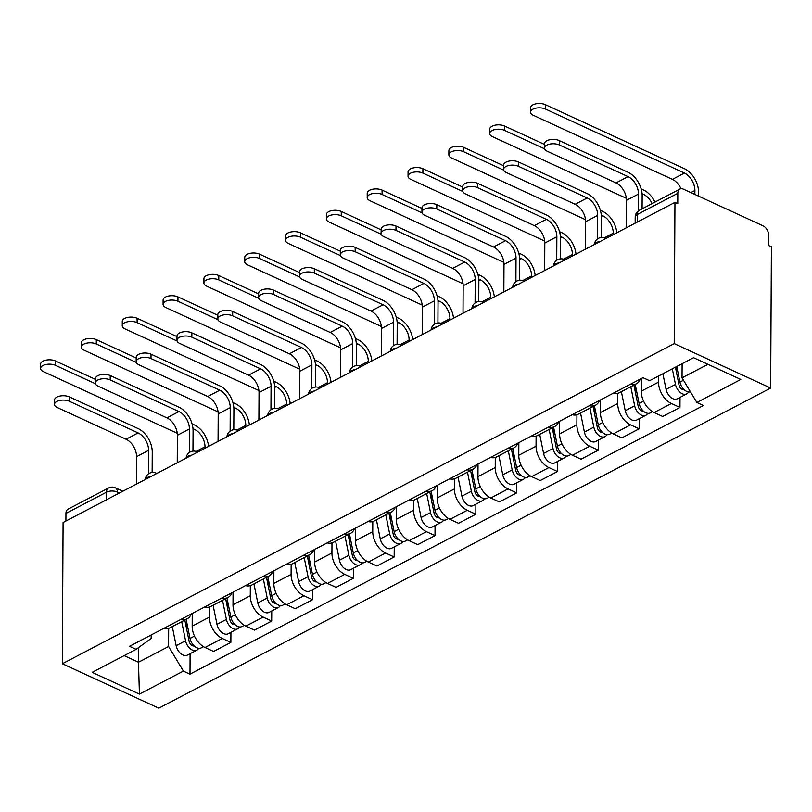 <?xml version="1.0" encoding="UTF-8"?>
<svg xmlns="http://www.w3.org/2000/svg" width="812" height="812" viewBox="0 0 812 812"><rect width="100%" height="100%" fill="white"/><g stroke="black" fill="none" stroke-linecap="round" stroke-linejoin="round"><path stroke-width="1.22" d="M637.207 222.123L637.247 214.52A7.684 4.913 62.4 0 1 639.318 210.298L679.877 189.074A7.684 4.913 62.4 0 1 683.471 189.186L763.057 225.837A7.684 4.913 62.4 0 1 768.639 235.125L768.588 245.508L771.4 246.797L770.659 388.055L674.214 343.628L62.341 663.749L63.082 522.502L674.955 202.371L674.214 343.628M62.341 663.749L158.787 708.176L770.659 388.055M679.877 189.074A7.684 4.913 62.4 0 0 677.817 193.297L637.247 214.52A7.684 3.766 -179.7 0 0 635.197 217.068L635.157 223.188M674.955 202.371L677.766 203.67L677.817 193.297M65.904 521.02L65.945 513.417A7.684 4.913 -117.6 0 1 68.005 509.195L108.575 487.982A7.684 4.913 62.4 0 0 106.514 492.194L65.945 513.417M192.241 613.496L192.17 626.143A17.671 11.297 62.4 0 0 205.03 647.499L213.597 651.447L230.872 642.414L222.295 638.465A17.671 11.297 -117.6 0 1 209.445 617.11L209.496 606.99M163.882 628.336A17.671 11.297 62.4 0 0 169.992 627.808L187.267 618.774A17.671 11.297 -117.6 0 1 181.157 619.292M230.923 632.345L230.872 642.414M191.175 614.055A17.671 11.297 -117.6 0 1 187.267 618.774M233.064 592.141L232.993 604.778A17.671 11.297 62.4 0 0 245.853 626.133L254.43 630.092L271.705 621.048L263.129 617.1A17.671 11.297 -117.6 0 1 250.269 595.744L250.319 585.625M204.705 606.97A17.671 11.297 62.4 0 0 210.815 606.452L228.091 597.419A17.671 11.297 -117.6 0 1 221.98 597.936M271.756 610.979L271.705 621.048M231.999 592.689A17.671 11.297 -117.6 0 1 228.091 597.419M273.888 570.775L273.827 583.422A17.671 11.297 62.4 0 0 286.677 604.778L295.253 608.726L312.529 599.692L303.952 595.744A17.671 11.297 -117.6 0 1 291.092 574.388L291.153 564.269M245.539 585.614A17.671 11.297 62.4 0 0 251.649 585.087L268.914 576.053A17.671 11.297 -117.6 0 1 262.814 576.571M312.579 589.624L312.529 599.692M272.832 571.333A17.671 11.297 -117.6 0 1 268.914 576.053M314.711 549.419L314.65 562.066A17.671 11.297 62.4 0 0 327.5 583.422L336.077 587.37L353.352 578.327L344.775 574.378A17.671 11.297 -117.6 0 1 331.925 553.023L331.976 542.903M286.362 564.249A17.671 11.297 62.4 0 0 292.472 563.731L309.748 554.697A17.671 11.297 -117.6 0 1 303.637 555.215M353.403 568.268L353.352 578.327M313.655 549.968A17.671 11.297 -117.6 0 1 309.748 554.697M355.544 528.054L355.473 540.701A17.671 11.297 62.4 0 0 368.333 562.056L376.91 566.005L394.175 556.971L385.598 553.023A17.671 11.297 -117.6 0 1 372.749 531.667L372.799 521.548M327.185 542.893A17.671 11.297 62.4 0 0 333.296 542.375L350.571 533.332A17.671 11.297 -117.6 0 1 344.461 533.849M394.236 546.902L394.175 556.971M354.479 528.612A17.671 11.297 -117.6 0 1 350.571 533.332M396.368 506.698L396.307 519.345A17.671 11.297 62.4 0 0 409.157 540.701L417.733 544.649L435.009 535.615L426.432 531.657A17.671 11.297 -117.6 0 1 413.572 510.301L413.633 500.182M368.019 521.527A17.671 11.297 62.4 0 0 374.129 521.01L391.394 511.976A17.671 11.297 -117.6 0 1 385.284 512.494M435.059 525.547L435.009 535.615M395.312 507.256A17.671 11.297 -117.6 0 1 391.394 511.976M437.191 485.332L437.13 497.979A17.671 11.297 62.4 0 0 449.98 519.335L458.557 523.293L475.832 514.25L467.255 510.301A17.671 11.297 -117.6 0 1 454.405 488.946L454.456 478.826M408.842 500.172A17.671 11.297 62.4 0 0 414.952 499.654L432.228 490.61A17.671 11.297 -117.6 0 1 426.117 491.138M475.883 504.181L475.832 514.25M436.135 485.891A17.671 11.297 -117.6 0 1 432.228 490.61M478.024 463.977L477.953 476.624A17.671 11.297 62.4 0 0 490.813 497.979L499.39 501.928L516.655 492.894L508.079 488.946A17.671 11.297 -117.6 0 1 495.229 467.59L495.279 457.471M449.665 478.816A17.671 11.297 62.4 0 0 455.776 478.288L473.051 469.255A17.671 11.297 -117.6 0 1 466.941 469.772M516.706 482.825L516.655 492.894M476.959 464.535A17.671 11.297 -117.6 0 1 473.051 469.255M518.848 442.621L518.777 455.268A17.671 11.297 62.4 0 0 531.637 476.614L540.213 480.572L557.489 471.528L548.912 467.58A17.671 11.297 -117.6 0 1 536.052 446.224L536.103 436.105M490.499 457.45A17.671 11.297 62.4 0 0 496.599 456.933L513.874 447.899A17.671 11.297 -117.6 0 1 507.764 448.417M557.539 461.46L557.489 471.528M517.782 443.169A17.671 11.297 -117.6 0 1 513.874 447.899M559.671 421.255L559.61 433.902A17.671 11.297 62.4 0 0 572.46 455.258L581.037 459.206L598.312 450.173L589.735 446.224A17.671 11.297 -117.6 0 1 576.875 424.869L576.936 414.749M531.322 436.095A17.671 11.297 62.4 0 0 537.432 435.577L554.697 426.533A17.671 11.297 -117.6 0 1 548.597 427.051M598.363 440.104L598.312 450.173M558.615 421.814A17.671 11.297 -117.6 0 1 554.697 426.533M600.504 399.9L600.433 412.547A17.671 11.297 62.4 0 0 613.283 433.902L621.86 437.851L639.135 428.807L630.559 424.859A17.671 11.297 -117.6 0 1 617.709 403.503L617.759 393.384M572.145 414.729A17.671 11.297 62.4 0 0 578.256 414.211L595.531 405.178A17.671 11.297 -117.6 0 1 589.421 405.695M639.186 418.748L639.135 428.807M599.439 400.448A17.671 11.297 -117.6 0 1 595.531 405.178M641.328 378.534L641.257 391.181A17.671 11.297 62.4 0 0 654.117 412.537L662.693 416.485L679.959 407.451L671.392 403.503A17.671 11.297 -117.6 0 1 658.532 382.147L658.562 376.017M612.969 393.373A17.671 11.297 62.4 0 0 619.079 392.856L636.354 383.812A17.671 11.297 -117.6 0 1 630.244 384.34M680.02 397.383L679.959 407.451M640.262 379.092A17.671 11.297 -117.6 0 1 636.354 383.812M138.558 647.6L138.476 662.247L168.571 646.494L168.673 628.346M151.164 634.984L151.144 638.465L136.142 649.346L92.182 672.346L139.42 694.108L138.476 662.247L124.124 655.629M168.571 646.494L183.39 671.108L189.998 674.143L703.466 405.503L696.858 402.458L740.818 379.458L693.58 357.696L649.61 380.706L643.002 377.661L129.534 646.301L136.142 649.346M183.39 671.108L139.42 694.108M682.121 363.695L682.039 377.854L707.932 364.314M190.099 653.701L189.998 674.143M696.858 402.458L682.039 377.854M54.505 404.366L54.526 400.022A8.83 4.334 0.3 0 1 59.844 396.073A8.83 4.334 0.3 0 1 69.385 396.916L69.355 401.27A8.83 4.334 -179.7 0 0 59.824 400.428A8.83 4.334 -179.7 0 0 54.505 404.366A8.83 4.334 -179.7 0 0 57.317 407.563L126.073 439.231A14.403 9.206 -117.6 0 1 136.558 456.638L136.406 484.135M152.138 472.472L152.25 452.03A19.397 12.403 62.4 0 0 138.131 428.584L69.385 396.916M69.355 401.27L138.111 432.928A14.403 9.206 -117.6 0 1 148.596 450.345L148.464 473.863M40.6 368.435L40.62 364.08A8.83 4.334 0.3 0 1 45.939 360.142A8.83 4.334 0.3 0 1 55.48 360.985L55.449 365.329A8.83 4.334 -179.7 0 0 45.919 364.497A8.83 4.334 -179.7 0 0 40.6 368.435A8.83 4.334 -179.7 0 0 43.412 371.632L177.26 433.283M184.811 620.063L189.105 641.236A4.608 2.943 62.4 0 0 194.149 645.905M181.705 621.687L185.562 640.759A9.602 6.141 62.4 0 0 196.808 650.189A9.602 6.141 62.4 0 0 198.646 648.28M172.286 626.61L176.143 645.692A9.602 6.141 62.4 0 0 187.389 655.122L196.808 650.189M186.455 620.855L186.415 628.001M192.992 428.685L194.504 429.386A14.403 9.206 -117.6 0 1 204.989 446.793L204.979 448.254M186.151 619.353L190.018 638.435A9.602 6.141 62.4 0 0 201.264 647.864L203.507 646.687M208.552 446.387A19.397 12.403 62.4 0 0 194.525 425.031L192.089 423.905M95.349 379.346L55.48 360.985M55.449 365.329L95.461 383.761M95.329 383.01L95.359 378.656A8.83 4.334 0.3 0 1 100.678 374.718A8.83 4.334 0.3 0 1 110.209 375.55L110.188 379.904A8.83 4.334 -179.7 0 0 100.647 379.062A8.83 4.334 -179.7 0 0 95.329 383.01A8.83 4.334 -179.7 0 0 98.15 386.207L166.896 417.875A14.403 9.206 -117.6 0 1 177.381 435.283L177.239 462.769M192.962 451.117L193.073 430.664A19.397 12.403 62.4 0 0 178.965 407.218L110.209 375.55M110.188 379.904L178.934 411.572A14.403 9.206 -117.6 0 1 189.419 428.98L189.297 452.497M136.162 361.644L136.183 357.3A8.83 4.334 0.3 0 1 141.501 353.352A8.83 4.334 0.3 0 1 151.032 354.194L151.012 358.549A8.83 4.334 -179.7 0 0 141.481 357.706A8.83 4.334 -179.7 0 0 136.162 361.644A8.83 4.334 -179.7 0 0 138.974 364.842L207.73 396.51A14.403 9.206 -117.6 0 1 218.205 413.917L218.063 441.413M233.795 429.761L233.897 409.309A19.397 12.403 62.4 0 0 219.788 385.862L151.032 354.194M151.012 358.549L219.768 390.217A14.403 9.206 -117.6 0 1 230.243 407.624L230.121 431.142M81.423 347.079L81.454 342.725A8.83 4.334 0.3 0 1 86.772 338.777A8.83 4.334 0.3 0 1 96.303 339.619L96.283 343.973A8.83 4.334 -179.7 0 0 86.742 343.131A8.83 4.334 -179.7 0 0 81.423 347.079A8.83 4.334 -179.7 0 0 84.245 350.276L218.093 411.917M225.635 598.698L229.928 619.881A4.608 2.943 62.4 0 0 234.972 624.55M222.529 600.322L226.396 619.404A9.602 6.141 62.4 0 0 237.642 628.833A9.602 6.141 62.4 0 0 239.479 626.925M213.109 605.255L216.977 624.327A9.602 6.141 62.4 0 0 228.223 633.756L237.642 628.833M227.279 599.5L227.248 606.645M233.815 407.319L235.328 408.02A14.403 9.206 -117.6 0 1 245.813 425.427L245.803 426.899M226.974 597.997L230.841 617.069A9.602 6.141 62.4 0 0 242.088 626.499L244.331 625.331M249.375 425.031A19.397 12.403 62.4 0 0 235.358 403.665L232.912 402.549M136.172 357.99L96.303 339.619M96.283 343.973L136.284 362.406M122.257 325.713L122.277 321.369A8.83 4.334 0.3 0 1 127.596 317.421A8.83 4.334 0.3 0 1 137.126 318.263L137.106 322.618A8.83 4.334 -179.7 0 0 127.575 321.775A8.83 4.334 -179.7 0 0 122.257 325.713A8.83 4.334 -179.7 0 0 125.068 328.911L258.916 390.562M266.458 577.342L270.751 598.515A4.608 2.943 62.4 0 0 275.796 603.184M263.352 578.966L267.219 598.038A9.602 6.141 62.4 0 0 278.465 607.467A9.602 6.141 62.4 0 0 280.302 605.559M253.933 583.889L257.8 602.971A9.602 6.141 62.4 0 0 269.046 612.4L278.465 607.467M268.112 578.134L268.072 585.29M274.639 385.964L276.161 386.664A14.403 9.206 -117.6 0 1 286.636 404.071L286.626 405.543M267.808 576.642L271.665 595.714A9.602 6.141 62.4 0 0 282.911 605.143L285.154 603.966M290.199 403.665A19.397 12.403 62.4 0 0 276.181 382.31L273.735 381.183M177.006 336.625L137.126 318.263M137.106 322.618L177.117 341.04M176.986 340.289L177.006 335.935A8.83 4.334 0.3 0 1 182.324 331.996A8.83 4.334 0.3 0 1 191.865 332.839L191.835 337.183A8.83 4.334 -179.7 0 0 182.304 336.341A8.83 4.334 -179.7 0 0 176.986 340.289A8.83 4.334 -179.7 0 0 179.797 343.486L248.553 375.154A14.403 9.206 -117.6 0 1 259.028 392.561L258.886 420.058M274.618 408.395L274.73 387.943A19.397 12.403 62.4 0 0 260.611 364.497L191.865 332.839M191.835 337.183L260.591 368.851A14.403 9.206 -117.6 0 1 271.066 386.258L270.944 409.776M217.809 318.933L217.829 314.579A8.83 4.334 0.3 0 1 223.148 310.631A8.83 4.334 0.3 0 1 232.689 311.473L232.668 315.827A8.83 4.334 -179.7 0 0 223.127 314.985A8.83 4.334 -179.7 0 0 217.809 318.933A8.83 4.334 -179.7 0 0 220.631 322.12L289.377 353.788A14.403 9.206 -117.6 0 1 299.861 371.206L299.719 398.692M315.442 387.04L315.553 366.588A19.397 12.403 62.4 0 0 301.445 343.141L232.689 311.473M232.668 315.827L301.414 347.495A14.403 9.206 -117.6 0 1 311.899 364.903L311.778 388.42M258.632 297.568L258.663 293.213A8.83 4.334 0.3 0 1 263.981 289.275A8.83 4.334 0.3 0 1 273.512 290.117L273.492 294.462A8.83 4.334 -179.7 0 0 263.951 293.629A8.83 4.334 -179.7 0 0 258.632 297.568A8.83 4.334 -179.7 0 0 261.454 300.765L330.21 332.433A14.403 9.206 -117.6 0 1 340.685 349.84L340.543 377.336M356.275 365.674L356.377 345.222A19.397 12.403 62.4 0 0 342.268 321.785L273.512 290.117M273.492 294.462L342.248 326.13A14.403 9.206 -117.6 0 1 352.723 343.547L352.601 367.065M163.08 304.358L163.1 300.004A8.83 4.334 0.3 0 1 168.419 296.065A8.83 4.334 0.3 0 1 177.96 296.898L177.929 301.252A8.83 4.334 -179.7 0 0 168.399 300.41A8.83 4.334 -179.7 0 0 163.08 304.358A8.83 4.334 -179.7 0 0 165.892 307.555L299.74 369.206M307.291 555.976L311.575 577.159A4.608 2.943 62.4 0 0 316.619 581.828M304.185 557.6L308.042 576.682A9.602 6.141 62.4 0 0 319.289 586.112A9.602 6.141 62.4 0 0 321.126 584.204M294.766 562.533L298.623 581.605A9.602 6.141 62.4 0 0 309.869 591.045L319.289 586.112M308.936 556.778L308.895 563.924M315.472 364.598L316.984 365.298A14.403 9.206 -117.6 0 1 327.459 382.706L327.459 384.177M308.631 555.276L312.498 574.348A9.602 6.141 62.4 0 0 323.744 583.787L325.988 582.61M331.022 382.31A19.397 12.403 62.4 0 0 317.005 360.954L314.569 359.828M217.829 315.269L177.96 296.898M177.929 301.252L217.941 319.684M203.903 282.992L203.924 278.648A8.83 4.334 0.3 0 1 209.242 274.7A8.83 4.334 0.3 0 1 218.783 275.542L218.763 279.896A8.83 4.334 -179.7 0 0 209.222 279.054A8.83 4.334 -179.7 0 0 203.903 282.992A8.83 4.334 -179.7 0 0 206.725 286.189L340.573 347.84M348.115 534.621L352.408 555.804A4.608 2.943 62.4 0 0 357.453 560.473M345.009 536.245L348.876 555.317A9.602 6.141 62.4 0 0 360.122 564.756A9.602 6.141 62.4 0 0 361.949 562.848M335.589 541.178L339.446 560.25A9.602 6.141 62.4 0 0 350.693 569.679L360.122 564.756M349.759 535.423L349.728 542.568M356.295 343.243L357.808 343.943A14.403 9.206 -117.6 0 1 368.293 361.35L368.283 362.822M349.454 533.92L353.322 552.992A9.602 6.141 62.4 0 0 364.568 562.422L366.811 561.254M371.855 360.954A19.397 12.403 62.4 0 0 357.838 339.589L355.392 338.462M258.652 293.903L218.783 275.542M218.763 279.896L258.764 298.319M244.727 261.637L244.757 257.282A8.83 4.334 0.3 0 1 250.076 253.344A8.83 4.334 0.3 0 1 259.607 254.186L259.586 258.531A8.83 4.334 -179.7 0 0 250.045 257.688A8.83 4.334 -179.7 0 0 244.727 261.637A8.83 4.334 -179.7 0 0 247.548 264.834L381.396 326.485M388.938 513.255L393.231 534.438A4.608 2.943 62.4 0 0 398.276 539.107M385.832 514.889L389.699 533.961A9.602 6.141 62.4 0 0 400.945 543.39A9.602 6.141 62.4 0 0 402.782 541.482M376.413 519.812L380.28 538.894A9.602 6.141 62.4 0 0 391.526 548.323L400.945 543.39M390.592 514.057L390.552 521.202M397.119 321.887L398.641 322.577A14.403 9.206 -117.6 0 1 409.116 339.995L409.106 341.456M390.288 512.555L394.145 531.637A9.602 6.141 62.4 0 0 405.391 541.066L407.634 539.889M412.679 339.589A19.397 12.403 62.4 0 0 398.662 318.233L396.215 317.106M299.486 272.548L259.607 254.186M259.586 258.531L299.598 276.963M299.466 276.212L299.486 271.858A8.83 4.334 0.3 0 1 304.804 267.909A8.83 4.334 0.3 0 1 314.345 268.752L314.315 273.106A8.83 4.334 -179.7 0 0 304.784 272.264A8.83 4.334 -179.7 0 0 299.466 276.212A8.83 4.334 -179.7 0 0 302.277 279.409L371.033 311.067A14.403 9.206 -117.6 0 1 381.508 328.484L381.366 355.971M397.098 344.318L397.2 323.866A19.397 12.403 62.4 0 0 383.091 300.42L314.345 268.752M314.315 273.106L383.071 304.774A14.403 9.206 -117.6 0 1 393.546 322.181L393.424 345.699M285.56 240.281L285.58 235.927A8.83 4.334 0.3 0 1 290.899 231.978A8.83 4.334 0.3 0 1 300.44 232.821L300.41 237.175A8.83 4.334 -179.7 0 0 290.879 236.333A8.83 4.334 -179.7 0 0 285.56 240.281A8.83 4.334 -179.7 0 0 288.372 243.468L422.22 305.119M429.771 491.899L434.055 513.082A4.608 2.943 62.4 0 0 439.099 517.751M426.665 493.523L430.522 512.605A9.602 6.141 62.4 0 0 441.769 522.035A9.602 6.141 62.4 0 0 443.606 520.127M417.236 498.456L421.103 517.528A9.602 6.141 62.4 0 0 432.349 526.958L441.769 522.035M431.416 492.701L431.375 499.847M437.952 300.521L439.465 301.222A14.403 9.206 -117.6 0 1 449.939 318.629L449.939 320.101M431.111 491.199L434.978 510.271A9.602 6.141 62.4 0 0 446.224 519.7L448.457 518.533M453.502 318.233A19.397 12.403 62.4 0 0 439.485 296.867L437.049 295.741M340.309 251.192L300.44 232.821M300.41 237.175L340.421 255.597M340.289 254.846L340.309 250.502A8.83 4.334 0.3 0 1 345.628 246.554A8.83 4.334 0.3 0 1 355.169 247.396L355.148 251.75A8.83 4.334 -179.7 0 0 345.607 250.908A8.83 4.334 -179.7 0 0 340.289 254.846A8.83 4.334 -179.7 0 0 343.111 258.043L411.857 289.711A14.403 9.206 -117.6 0 1 422.341 307.119L422.189 334.615M437.922 322.953L438.033 302.511A19.397 12.403 62.4 0 0 423.915 279.064L355.169 247.396M355.148 251.75L423.894 283.418A14.403 9.206 -117.6 0 1 434.379 300.826L434.258 324.343M326.383 218.915L326.404 214.561A8.83 4.334 0.3 0 1 331.722 210.623A8.83 4.334 0.3 0 1 341.263 211.465L341.243 215.809A8.83 4.334 -179.7 0 0 331.702 214.977A8.83 4.334 -179.7 0 0 326.383 218.915A8.83 4.334 -179.7 0 0 329.195 222.112L463.043 283.764M470.595 470.544L474.888 491.717A4.608 2.943 62.4 0 0 479.933 496.386M467.489 472.168L471.356 491.24A9.602 6.141 62.4 0 0 482.602 500.669A9.602 6.141 62.4 0 0 484.429 498.761M458.069 477.091L461.926 496.173A9.602 6.141 62.4 0 0 473.173 505.602L482.602 500.669M472.239 471.336L472.208 478.481M478.775 279.166L480.288 279.866A14.403 9.206 -117.6 0 1 490.773 297.273L490.763 298.735M471.934 469.833L475.802 488.915A9.602 6.141 62.4 0 0 487.048 498.345L489.291 497.167M494.335 296.867A19.397 12.403 62.4 0 0 480.308 275.512L477.872 274.385M381.132 229.826L341.263 211.465M341.243 215.809L381.244 234.242M381.112 233.491L381.143 229.136A8.83 4.334 0.3 0 1 386.461 225.198A8.83 4.334 0.3 0 1 395.992 226.03L395.972 230.385A8.83 4.334 -179.7 0 0 386.431 229.542A8.83 4.334 -179.7 0 0 381.112 233.491A8.83 4.334 -179.7 0 0 383.934 236.688L452.68 268.356A14.403 9.206 -117.6 0 1 463.165 285.763L463.023 313.249M478.755 301.597L478.857 281.145A19.397 12.403 62.4 0 0 464.748 257.698L395.992 226.03M395.972 230.385L464.728 262.053A14.403 9.206 -117.6 0 1 475.203 279.46L475.081 302.977M367.207 197.56L367.237 193.205A8.83 4.334 0.3 0 1 372.556 189.257A8.83 4.334 0.3 0 1 382.087 190.099L382.066 194.454A8.83 4.334 -179.7 0 0 372.525 193.611A8.83 4.334 -179.7 0 0 367.207 197.56A8.83 4.334 -179.7 0 0 370.028 200.757L503.876 262.398M511.418 449.178L515.711 470.361A4.608 2.943 62.4 0 0 520.756 475.03M508.312 450.802L512.179 469.884A9.602 6.141 62.4 0 0 523.425 479.313A9.602 6.141 62.4 0 0 525.262 477.405M498.893 455.735L502.76 474.807A9.602 6.141 62.4 0 0 514.006 484.246L523.425 479.313M513.072 449.98L513.032 457.126M519.599 257.8L521.121 258.5A14.403 9.206 -117.6 0 1 531.596 275.907L531.586 277.379M512.768 448.478L516.625 467.55A9.602 6.141 62.4 0 0 527.871 476.989L530.114 475.812M535.159 275.512A19.397 12.403 62.4 0 0 521.142 254.146L518.695 253.029M421.966 208.471L382.087 190.099M382.066 194.454L422.067 212.886M421.946 212.125L421.966 207.781A8.83 4.334 0.3 0 1 427.285 203.832A8.83 4.334 0.3 0 1 436.815 204.675L436.795 209.029A8.83 4.334 -179.7 0 0 427.264 208.187A8.83 4.334 -179.7 0 0 421.946 212.125A8.83 4.334 -179.7 0 0 424.757 215.322L493.513 246.99A14.403 9.206 -117.6 0 1 503.988 264.397L503.846 291.894M519.578 280.241L519.68 259.789A19.397 12.403 62.4 0 0 505.571 236.343L436.815 204.675M436.795 209.029L505.551 240.697A14.403 9.206 -117.6 0 1 516.026 258.104L515.904 281.622M408.04 176.194L408.06 171.85A8.83 4.334 0.3 0 1 413.379 167.901A8.83 4.334 0.3 0 1 422.91 168.744L422.89 173.098A8.83 4.334 -179.7 0 0 413.359 172.256A8.83 4.334 -179.7 0 0 408.04 176.194A8.83 4.334 -179.7 0 0 410.852 179.391L544.7 241.042M552.251 427.822L556.535 448.995A4.608 2.943 62.4 0 0 561.579 453.664M549.145 429.446L553.002 448.518A9.602 6.141 62.4 0 0 564.249 457.948A9.602 6.141 62.4 0 0 566.086 456.05M539.716 434.379L543.583 453.451A9.602 6.141 62.4 0 0 554.829 462.881L564.249 457.948M553.896 428.614L553.855 435.77M560.422 236.444L561.945 237.145A14.403 9.206 -117.6 0 1 572.419 254.552L572.409 256.024M553.591 427.122L557.448 446.194A9.602 6.141 62.4 0 0 568.694 455.623L570.938 454.456M575.982 254.156A19.397 12.403 62.4 0 0 561.965 232.79L559.519 231.664M462.789 187.105L422.91 168.744M422.89 173.098L462.901 191.52M462.769 190.769L462.789 186.415A8.83 4.334 0.3 0 1 468.108 182.477A8.83 4.334 0.3 0 1 477.649 183.319L477.618 187.663A8.83 4.334 -179.7 0 0 468.088 186.821A8.83 4.334 -179.7 0 0 462.769 190.769A8.83 4.334 -179.7 0 0 465.58 193.966L534.337 225.635A14.403 9.206 -117.6 0 1 544.811 243.042L544.669 270.538M560.402 258.876L560.513 238.423A19.397 12.403 62.4 0 0 546.395 214.987L477.649 183.319M477.618 187.663L546.374 219.331A14.403 9.206 -117.6 0 1 556.859 236.739L556.727 260.266M448.863 154.838L448.884 150.484A8.83 4.334 0.3 0 1 454.202 146.546A8.83 4.334 0.3 0 1 463.743 147.388L463.713 151.732A8.83 4.334 -179.7 0 0 454.182 150.89A8.83 4.334 -179.7 0 0 448.863 154.838A8.83 4.334 -179.7 0 0 451.675 158.035L585.523 219.687M593.075 406.457L597.368 427.64A4.608 2.943 62.4 0 0 602.402 432.309M589.969 408.081L593.826 427.163A9.602 6.141 62.4 0 0 605.072 436.592A9.602 6.141 62.4 0 0 606.909 434.684M580.55 413.014L584.407 432.085A9.602 6.141 62.4 0 0 595.653 441.525L605.072 436.592M594.719 407.259L594.678 414.404M601.256 215.078L602.768 215.779A14.403 9.206 -117.6 0 1 613.253 233.186L613.243 234.658M594.414 405.756L598.282 424.838A9.602 6.141 62.4 0 0 609.528 434.268L611.771 433.09M616.816 232.79A19.397 12.403 62.4 0 0 602.788 211.435L600.352 210.308M503.613 165.749L463.743 147.388M463.713 151.732L503.724 170.165M503.592 169.414L503.623 165.059A8.83 4.334 0.3 0 1 508.941 161.111A8.83 4.334 0.3 0 1 518.472 161.953L518.452 166.308A8.83 4.334 -179.7 0 0 508.911 165.465A8.83 4.334 -179.7 0 0 503.592 169.414A8.83 4.334 -179.7 0 0 506.414 172.601L575.16 204.269A14.403 9.206 -117.6 0 1 585.645 221.686L585.503 249.172M601.225 237.52L601.337 217.068A19.397 12.403 62.4 0 0 587.228 193.621L518.472 161.953M518.452 166.308L587.198 197.976A14.403 9.206 -117.6 0 1 597.683 215.383L597.561 238.901M489.687 133.483L489.717 129.128A8.83 4.334 0.3 0 1 495.026 125.18A8.83 4.334 0.3 0 1 504.567 126.022L504.546 130.377A8.83 4.334 -179.7 0 0 495.005 129.534A8.83 4.334 -179.7 0 0 489.687 133.483A8.83 4.334 -179.7 0 0 492.508 136.67L626.356 198.321M633.898 385.101L638.191 406.284A4.608 2.943 62.4 0 0 643.236 410.953M630.792 386.725L634.659 405.797A9.602 6.141 62.4 0 0 645.905 415.236A9.602 6.141 62.4 0 0 647.743 413.328M621.373 391.658L625.24 410.73A9.602 6.141 62.4 0 0 636.476 420.159L645.905 415.236M635.542 385.903L635.512 393.049M635.238 384.401L639.105 403.473A9.602 6.141 62.4 0 0 650.351 412.902L652.594 411.735M654.969 202.107A19.397 12.403 62.4 0 0 643.622 190.069L641.175 188.942M544.436 144.394L504.567 126.022M504.546 130.377L544.547 148.799M642.079 193.723L643.591 194.423A14.403 9.206 -117.6 0 1 652.127 203.589M544.426 148.048L544.446 143.694A8.83 4.334 0.3 0 1 549.765 139.755A8.83 4.334 0.3 0 1 559.295 140.598L559.275 144.942A8.83 4.334 -179.7 0 0 549.744 144.11A8.83 4.334 -179.7 0 0 544.426 148.048A8.83 4.334 -179.7 0 0 547.237 151.245L615.993 182.913A14.403 9.206 -117.6 0 1 626.468 200.32L626.326 227.817M642.089 208.846L642.16 195.702A19.397 12.403 62.4 0 0 628.052 172.266L559.295 140.598M559.275 144.942L628.031 176.61A14.403 9.206 -117.6 0 1 638.506 194.027L638.415 210.846M530.52 112.117L530.54 107.763A8.83 4.334 0.3 0 1 535.859 103.824A8.83 4.334 0.3 0 1 545.39 104.667L545.37 109.011A8.83 4.334 -179.7 0 0 535.839 108.169A8.83 4.334 -179.7 0 0 530.52 112.117A8.83 4.334 -179.7 0 0 533.332 115.314L672.387 179.361A14.403 9.206 -117.6 0 1 681.014 188.729M675.422 367.197L679.015 384.918A4.608 2.943 62.4 0 0 684.059 389.587M672.316 368.821L675.482 384.441A9.602 6.141 62.4 0 0 686.729 393.871A9.602 6.141 62.4 0 0 688.566 391.963M662.896 373.753L666.063 389.374A9.602 6.141 62.4 0 0 677.309 398.804L686.729 393.871M676.366 366.709L676.335 371.683M545.37 109.011L684.425 173.057A14.403 9.206 -117.6 0 1 694.899 190.475L694.879 194.444M676.772 366.496L679.928 382.117A9.602 6.141 62.4 0 0 690.454 391.831M698.533 196.128L698.553 192.16A19.397 12.403 62.4 0 0 684.445 168.713L545.39 104.667M600.18 241.489A7.684 3.766 -179.7 0 0 596.394 242.565A7.684 3.766 -179.7 0 0 594.445 244.493M559.356 262.855A7.684 3.766 -179.7 0 0 555.56 263.93A7.684 3.766 -179.7 0 0 553.611 265.859M518.523 284.21A7.684 3.766 -179.7 0 0 514.737 285.286A7.684 3.766 -179.7 0 0 512.788 287.215M477.7 305.576A7.684 3.766 -179.7 0 0 473.914 306.652A7.684 3.766 -179.7 0 0 471.965 308.57M436.876 326.931A7.684 3.766 -179.7 0 0 433.08 328.007A7.684 3.766 -179.7 0 0 431.131 329.936M396.053 348.287A7.684 3.766 -179.7 0 0 392.257 349.373A7.684 3.766 -179.7 0 0 390.308 351.291M355.22 369.653A7.684 3.766 -179.7 0 0 351.434 370.729A7.684 3.766 -179.7 0 0 349.485 372.657M314.396 391.008A7.684 3.766 -179.7 0 0 310.61 392.084A7.684 3.766 -179.7 0 0 308.661 394.013M273.573 412.374A7.684 3.766 -179.7 0 0 269.777 413.45A7.684 3.766 -179.7 0 0 267.828 415.379M232.739 433.73A7.684 3.766 -179.7 0 0 228.954 434.806A7.684 3.766 -179.7 0 0 227.005 436.734M191.916 455.096A7.684 3.766 -179.7 0 0 188.13 456.171A7.684 3.766 -179.7 0 0 186.181 458.09M151.093 476.451A7.684 3.766 -179.7 0 0 147.297 477.527A7.684 3.766 -179.7 0 0 145.348 479.456M119.445 493.006L117.364 492.042A7.684 3.766 -179.7 0 0 106.514 492.194L106.474 499.796M117.354 494.102L117.364 492.042A7.684 4.547 114.7 0 0 115.345 487.809A7.684 7.684 0 0 0 108.575 487.982M658.532 382.147L641.257 391.181M617.709 403.503L600.433 412.547M576.875 424.869L559.61 433.902M536.052 446.224L518.777 455.268M495.229 467.59L477.953 476.624M454.405 488.946L437.13 497.979M413.572 510.301L396.307 519.345M372.749 531.667L355.473 540.701M331.925 553.023L314.65 562.066M291.092 574.388L273.827 583.422M250.269 595.744L232.993 604.778M209.445 617.11L192.17 626.143M630.559 424.859L613.283 433.902M589.735 446.224L572.46 455.258M548.912 467.58L531.637 476.614M508.079 488.946L490.813 497.979M467.255 510.301L449.98 519.335M426.432 531.657L409.157 540.701M385.598 553.023L368.333 562.056M344.775 574.378L327.5 583.422M303.952 595.744L286.677 604.778M263.129 617.1L245.853 626.133M222.295 638.465L205.03 647.499M671.392 403.503L654.117 412.537M156.726 473.508A7.684 4.547 -65.3 0 0 156.137 473.142A7.684 7.684 0 0 0 145.267 479.496M197.549 452.142A7.684 4.547 -65.3 0 0 196.961 451.776A7.684 7.684 0 0 0 186.09 458.141M238.373 430.786A7.684 4.547 -65.3 0 0 237.794 430.421A7.684 7.684 0 0 0 226.924 436.775M279.196 409.421A7.684 4.547 -65.3 0 0 278.617 409.065A7.684 7.684 0 0 0 267.747 415.419M320.029 388.065A7.684 4.547 -65.3 0 0 319.441 387.7A7.684 7.684 0 0 0 308.57 394.064M360.853 366.709A7.684 4.547 -65.3 0 0 360.274 366.344A7.684 7.684 0 0 0 349.393 372.698M401.676 345.344A7.684 4.547 -65.3 0 0 401.098 344.978A7.684 7.684 0 0 0 390.227 351.342M442.51 323.988A7.684 4.547 -65.3 0 0 441.921 323.623A7.684 7.684 0 0 0 431.05 329.976M483.333 302.622A7.684 4.547 -65.3 0 0 482.744 302.257A7.684 7.684 0 0 0 471.873 308.621M524.156 281.267A7.684 4.547 -65.3 0 0 523.578 280.901A7.684 7.684 0 0 0 512.707 287.255M564.99 259.911A7.684 4.547 -65.3 0 0 564.401 259.546A7.684 7.684 0 0 0 553.53 265.9M605.813 238.545A7.684 4.547 -65.3 0 0 605.224 238.18A7.684 7.684 0 0 0 594.354 244.544M136.558 456.638L148.596 450.345M126.073 439.231L138.111 432.928M192.992 644.667L191.713 645.337M185.562 640.759L176.143 645.692M204.989 446.793L196.098 451.442M194.484 636.09L190.018 638.435M194.504 429.386L193.073 430.137M177.381 435.283L189.419 428.98M166.896 417.875L178.934 411.572M218.205 413.917L230.243 407.624M207.73 396.51L219.768 390.217M233.826 623.311L232.536 623.981M226.396 619.404L216.977 624.327M245.813 425.427L236.921 430.086M235.307 614.735L230.841 617.069M235.328 408.02L233.897 408.771M274.649 601.946L273.37 602.616M267.219 598.038L257.8 602.971M286.636 404.071L277.745 408.72M276.141 593.379L271.665 595.714M276.161 386.664L274.72 387.415M259.028 392.561L271.066 386.258M248.553 375.154L260.591 368.851M299.861 371.206L311.899 364.903M289.377 353.788L301.414 347.495M340.685 349.84L352.723 343.547M330.21 332.433L342.248 326.13M315.472 580.59L314.193 581.26M308.042 576.682L298.623 581.605M327.459 382.706L318.568 387.365M316.964 572.013L312.498 574.348M316.984 365.298L315.543 366.05M356.295 559.235L355.017 559.904M348.876 555.317L339.446 560.25M368.293 361.35L359.401 365.999M357.787 550.658L353.322 552.992M357.808 343.943L356.377 344.694M397.129 537.869L395.85 538.539M389.699 533.961L380.28 538.894M409.116 339.995L400.225 344.643M398.611 529.292L394.145 531.637M398.641 322.577L397.2 323.328M381.508 328.484L393.546 322.181M371.033 311.067L383.071 304.774M437.952 516.513L436.673 517.183M430.522 512.605L421.103 517.528M449.939 318.629L441.048 323.288M439.444 507.936L434.978 510.271M439.465 301.222L438.023 301.973M422.341 307.119L434.379 300.826M411.857 289.711L423.894 283.418M478.775 495.147L477.497 495.817M471.356 491.24L461.926 496.173M490.773 297.273L481.881 301.922M480.268 486.581L475.802 488.915M480.288 279.866L478.857 280.617M463.165 285.763L475.203 279.46M452.68 268.356L464.728 262.053M519.609 473.792L518.32 474.462M512.179 469.884L502.76 474.807M531.596 275.907L522.705 280.566M521.091 465.215L516.625 467.55M521.121 258.5L519.68 259.251M503.988 264.397L516.026 258.104M493.513 246.99L505.551 240.697M560.432 452.436L559.153 453.106M553.002 448.518L543.583 453.451M572.419 254.552L563.528 259.201M561.924 443.859L557.448 446.194M561.945 237.145L560.503 237.896M544.811 243.042L556.859 236.739M534.337 225.635L546.374 219.331M601.256 431.07L599.977 431.74M593.826 427.163L584.407 432.085M613.253 233.186L604.351 237.845M602.748 422.494L598.282 424.838M602.768 215.779L601.337 216.53M585.645 221.686L597.683 215.383M575.16 204.269L587.198 197.976M642.079 409.715L640.8 410.385M634.659 405.797L625.24 410.73M643.571 401.138L639.105 403.473M643.591 194.423L642.16 195.174M626.468 200.32L638.506 194.027M615.993 182.913L628.031 176.61M682.912 388.349L681.633 389.019M675.482 384.441L666.063 389.374M694.899 190.475L690.86 192.586M683.491 380.249L679.928 382.117M684.425 173.057L672.387 179.361M156.817 473.457L156.137 473.142M197.641 452.091L196.961 451.776M238.474 430.736L237.794 430.421M279.298 409.37L278.617 409.065M320.121 388.014L319.441 387.7M360.954 366.659L360.274 366.344M401.778 345.293L401.098 344.978M442.601 323.937L441.921 323.623M483.434 302.572L482.744 302.257M524.258 281.216L523.578 280.901M565.081 259.86L564.401 259.546M605.904 238.495L605.224 238.18M639.318 210.298A7.684 7.684 0 0 0 635.197 217.068M115.345 487.809L122.815 491.25"/></g></svg>
